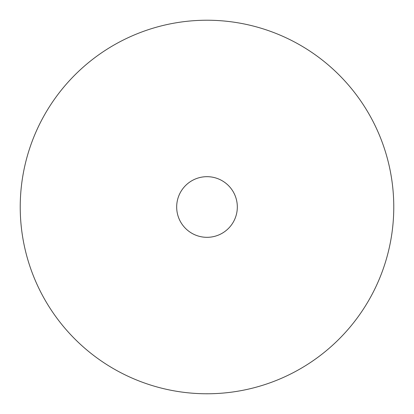 <?xml version="1.0" encoding="UTF-8"?>
<svg xmlns="http://www.w3.org/2000/svg" width="414" height="414" viewBox="0 0 414 414"><rect width="100%" height="100%" fill="white"/><g stroke="black" fill="none" stroke-linecap="round" stroke-linejoin="round"><path stroke-width="0.62" d="M296.543 43.092A186.771 186.771 0 0 1 370.908 296.543A186.771 186.771 0 0 1 117.457 370.908A186.771 186.771 0 0 1 43.092 117.457A186.771 186.771 0 0 1 296.543 43.092M192.463 233.61A30.32 30.32 0 0 1 180.39 192.463A30.32 30.32 0 0 1 221.537 180.39A30.32 30.32 0 0 1 233.61 221.537A30.32 30.32 0 0 1 192.463 233.61"/></g></svg>

